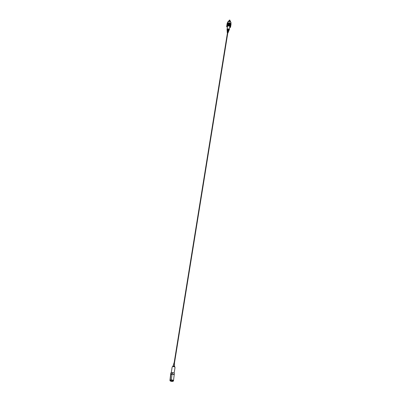 <?xml version="1.0" encoding="UTF-8"?>
<svg xmlns="http://www.w3.org/2000/svg" width="401" height="401" viewBox="0 0 401 401"><rect width="100%" height="100%" fill="white"/><g stroke="black" fill="none" stroke-linecap="round" stroke-linejoin="round"><path stroke-width="0.6" d="M174.179 374.87L174.375 373.657A1.784 0.827 -170.8 0 0 174.064 373.075A1.784 0.827 -170.8 0 0 172.37 372.514L172.164 373.792L170.851 374.058L170.605 374.729A1.784 0.747 6.6 0 1 170.861 374.399L170.199 380.118A1.784 0.747 -173.4 0 0 169.944 380.449A1.784 0.747 -173.4 0 0 170.27 380.95A1.784 0.747 -173.4 0 0 172.214 381.421A1.784 0.747 -173.4 0 0 173.493 380.86A1.784 0.747 -173.4 0 0 173.167 380.354A1.784 0.747 -173.4 0 0 171.347 379.882L172.009 374.163A1.784 0.747 6.6 0 1 173.828 374.639A1.784 0.747 6.6 0 1 174.154 375.141A1.784 0.747 -173.4 0 0 173.828 374.639A1.784 0.747 -173.4 0 0 172.124 374.168L172.169 373.787L170.846 374.058L170.806 374.439A1.784 0.747 -173.4 0 0 170.605 374.729L169.944 380.449M170.851 374.058L171.057 372.785A1.784 0.827 -170.8 0 0 170.856 373.09L170.656 374.328M171.057 372.785L172.37 372.514M174.696 366.965L174.751 366.634A1.033 0.481 -170.8 0 0 174.57 366.298A1.033 0.481 -170.8 0 0 173.463 365.968A1.033 0.481 -170.8 0 0 172.716 366.308L172.661 366.639M174.62 366.9A1.033 0.481 -170.8 0 0 174.56 366.83A1.033 0.481 -170.8 0 0 174.495 366.765A1.033 0.481 -170.8 0 0 172.831 366.549L172.43 366.76A1.454 0.677 -170.8 0 0 172.159 367.075L171.247 372.745M174.129 373.13L175.031 367.537A1.454 0.677 -170.8 0 0 174.876 367.156A1.454 0.677 -170.8 0 0 174.776 367.065A1.454 0.677 -170.8 0 0 172.43 366.76M172.761 380.439A1.288 0.541 -173.4 0 0 171.357 380.098A1.288 0.541 -173.4 0 0 170.44 380.504A1.288 0.541 -173.4 0 0 170.671 380.865A1.288 0.541 -173.4 0 0 172.074 381.206A1.288 0.541 -173.4 0 0 172.996 380.8A1.288 0.541 -173.4 0 0 172.761 380.439M170.199 380.118L171.347 379.882M172.009 374.163L170.861 374.399M174.149 375.035L173.859 374.354L172.169 373.787M172.751 380.263C173.001 381.04 172.325 381.181 170.726 380.679L170.5 380.369M172.681 380.278C172.916 381.005 172.285 381.13 170.796 380.664L170.6 380.283M170.615 380.273A1.153 0.481 -173.4 0 0 170.806 380.664L170.796 380.664A1.153 0.481 -173.4 0 0 172.139 380.965A1.153 0.481 -173.4 0 0 172.876 380.534M174.315 364.865L173.653 364.674M230.56 22.135L230.625 21.734A1.183 0.551 -170.8 0 0 230.495 21.418A1.183 0.551 -170.8 0 0 230.415 21.348A1.183 0.551 -170.8 0 0 228.51 21.098A1.158 0.536 9.2 0 1 228.535 21.088A1.158 0.536 9.2 0 1 230.4 21.328A1.158 0.536 9.2 0 1 230.48 21.398A1.158 0.536 9.2 0 1 230.49 21.408M229.888 20.125L229.532 20.145M230.029 21.123L230.049 20.296L229.247 20.19L229.051 20.962M228.535 21.088L228.51 21.098A1.183 0.551 -170.8 0 0 228.289 21.353L228.224 21.754M229.663 27.674A1.86 0.862 -170.8 0 0 230.094 27.524A1.86 0.862 -170.8 0 0 229.918 26.376A1.86 0.862 -170.8 0 0 227.547 25.975A1.86 0.862 -170.8 0 0 226.971 27.017A1.86 0.862 -170.8 0 0 227.332 27.293M226.871 26.917L226.871 26.917A1.98 0.922 9.2 0 1 226.846 26.892L226.786 26.817A1.98 0.922 9.2 0 1 226.771 26.792L226.725 26.717A1.98 0.922 9.2 0 1 226.715 26.692L226.685 26.616A1.98 0.922 9.2 0 1 226.675 26.591L226.665 26.516A1.98 0.922 9.2 0 1 226.66 26.491L226.665 26.416A1.98 0.922 9.2 0 1 226.665 26.401L226.685 26.326A1.98 0.922 9.2 0 1 226.695 26.301L226.73 26.235A1.98 0.922 9.2 0 1 226.745 26.215L226.796 26.15A1.98 0.922 9.2 0 1 226.816 26.13L226.881 26.075A1.98 0.922 9.2 0 1 226.901 26.055L226.981 26A1.98 0.922 9.2 0 1 227.011 25.985L227.106 25.94A1.98 0.922 9.2 0 1 227.136 25.925L227.242 25.885A1.98 0.922 9.2 0 1 227.277 25.875L227.397 25.839A1.98 0.922 9.2 0 1 227.437 25.829L227.562 25.804A1.98 0.922 9.2 0 1 227.603 25.794L227.743 25.779A1.98 0.922 9.2 0 1 227.788 25.774L227.928 25.764A1.98 0.922 9.2 0 1 227.974 25.759L228.124 25.759A1.98 0.922 9.2 0 1 228.174 25.759L228.324 25.764A1.98 0.922 9.2 0 1 228.375 25.764L228.53 25.779A1.98 0.922 9.2 0 1 228.58 25.784L228.735 25.804A1.98 0.922 9.2 0 1 228.786 25.814L228.941 25.839A1.98 0.922 9.2 0 1 228.986 25.849L229.141 25.89A1.98 0.922 9.2 0 1 229.187 25.9L229.337 25.945A1.98 0.922 9.2 0 1 229.382 25.96L229.522 26.005A1.98 0.922 9.2 0 1 229.567 26.025L229.698 26.08A1.98 0.922 9.2 0 1 229.738 26.095L229.863 26.155A1.98 0.922 9.2 0 1 229.903 26.175L230.014 26.24A1.98 0.922 9.2 0 1 230.049 26.26L230.154 26.331A1.98 0.922 9.2 0 1 230.184 26.351L230.274 26.426A1.98 0.922 9.2 0 1 230.299 26.446L230.375 26.521A1.98 0.922 9.2 0 1 230.395 26.546L230.455 26.621A1.98 0.922 9.2 0 1 230.475 26.646L230.52 26.722A1.98 0.922 9.2 0 1 230.53 26.747L230.56 26.822A1.98 0.922 9.2 0 1 230.565 26.847L230.58 26.922A1.98 0.922 9.2 0 1 230.58 26.947L230.58 27.017A1.98 0.922 9.2 0 1 230.575 27.032L230.555 27.113A1.98 0.922 9.2 0 1 230.55 27.138L230.51 27.203A1.98 0.922 9.2 0 1 230.5 27.223L230.45 27.288A1.98 0.922 9.2 0 1 230.43 27.308L230.364 27.363A1.98 0.922 9.2 0 1 230.339 27.383L230.169 27.484M227.232 23.438L226.665 26.396A1.98 0.922 9.2 0 1 226.665 26.396L227.131 23.534A1.98 0.922 -170.8 0 0 227.131 23.534A1.98 0.922 -170.8 0 0 227.126 23.544M230.806 23.624L230.735 23.549A1.86 0.862 9.2 0 1 230.755 23.569L230.76 23.579A1.98 0.922 -170.8 0 0 230.735 23.559L230.645 23.484A1.98 0.922 -170.8 0 0 230.615 23.464L230.515 23.393A1.98 0.922 -170.8 0 0 230.48 23.373L230.364 23.308A1.98 0.922 -170.8 0 0 230.329 23.288L230.204 23.228A1.98 0.922 -170.8 0 0 230.164 23.213L230.029 23.158A1.98 0.922 -170.8 0 0 229.984 23.138L229.843 23.093A1.98 0.922 -170.8 0 0 229.798 23.078L229.653 23.032A1.98 0.922 -170.8 0 0 229.603 23.022L229.452 22.982A1.98 0.922 -170.8 0 0 229.402 22.972L229.247 22.947A1.98 0.922 -170.8 0 0 229.197 22.937L229.041 22.917A1.98 0.922 -170.8 0 0 228.996 22.912L228.836 22.897A1.98 0.922 -170.8 0 0 228.791 22.897L228.635 22.892A1.98 0.922 -170.8 0 0 228.59 22.892L228.44 22.892A1.98 0.922 -170.8 0 0 228.395 22.897L228.249 22.907A1.98 0.922 -170.8 0 0 228.204 22.912L228.069 22.927A1.98 0.922 -170.8 0 0 228.029 22.937L227.898 22.962A1.98 0.922 -170.8 0 0 227.858 22.972L227.743 23.007A1.98 0.922 -170.8 0 0 227.708 23.017L227.598 23.057A1.98 0.922 -170.8 0 0 227.567 23.073L227.593 23.052A1.86 0.862 9.2 0 1 227.613 23.047A1.86 0.862 9.2 0 1 228.049 22.897A1.86 0.862 9.2 0 1 230.735 23.549L230.274 26.426M227.262 23.348L227.156 23.433A1.98 0.922 -170.8 0 0 227.151 23.458L226.685 26.326M227.317 23.268L227.207 23.348A1.98 0.922 -170.8 0 0 227.192 23.368L226.73 26.235M230.911 23.744L231.056 22.842A1.784 0.832 9.2 0 0 230.169 21.94A1.784 0.832 9.2 0 0 228.279 21.744A1.784 0.832 9.2 0 0 227.532 22.276L227.277 23.263A1.98 0.922 -170.8 0 0 227.257 23.283L226.796 26.15M227.367 23.188A1.98 0.922 -170.8 0 0 227.342 23.208L226.881 26.075L227.482 23.118M227.011 25.985L227.472 23.118A1.98 0.922 -170.8 0 0 227.447 23.133L226.981 26M227.337 27.248A1.784 0.832 9.2 0 1 226.841 26.541A1.784 0.832 9.2 0 1 227.593 26.01A1.784 0.832 9.2 0 1 229.477 26.205A1.784 0.832 9.2 0 1 230.369 27.108A1.784 0.832 9.2 0 1 229.673 27.629M230.976 24.035L231.041 24.15A1.98 0.922 -170.8 0 0 231.041 24.15L231.036 24.175A1.98 0.922 -170.8 0 0 231.041 24.165L230.575 27.032A1.98 0.922 9.2 0 1 230.575 27.042L230.555 27.113M230.58 26.922L231.041 24.055A1.98 0.922 -170.8 0 1 231.046 24.08L230.58 26.947M230.56 26.822L231.021 23.955A1.98 0.922 -170.8 0 1 231.031 23.98L230.565 26.847M230.52 26.722L230.981 23.854A1.98 0.922 -170.8 0 1 230.991 23.88L230.53 26.747M230.455 26.621L230.921 23.754A1.98 0.922 -170.8 0 1 230.936 23.779L230.475 26.646M230.921 23.754L230.831 23.654A1.98 0.922 -170.8 0 1 230.861 23.679L230.395 26.546M230.836 23.654L230.375 26.521M230.76 23.579L230.299 26.446M230.645 23.484L230.184 26.351M230.615 23.464L230.154 26.331M230.48 23.373L230.014 26.24M230.364 23.308L229.903 26.175M230.329 23.288L229.863 26.155M230.204 23.228L229.738 26.095M230.164 23.213L229.698 26.08M230.029 23.158L229.567 26.025M229.984 23.138L229.522 26.005M229.843 23.093L229.382 25.96M229.798 23.078L229.337 25.945M229.653 23.032L229.187 25.9M229.603 23.022L229.141 25.89M229.452 22.982L228.986 25.849M229.402 22.972L228.941 25.839M229.247 22.947L228.786 25.814M229.197 22.937L228.735 25.804M229.041 22.917L228.58 25.784M228.996 22.912L228.53 25.779M228.836 22.897L228.375 25.764M228.791 22.897L228.324 25.764M228.635 22.892L228.174 25.759M228.59 22.892L228.124 25.759M228.44 22.892L227.974 25.759M228.395 22.897L227.928 25.764M228.249 22.907L227.788 25.774M228.204 22.912L227.743 25.779M228.069 22.927L227.603 25.794M228.029 22.937L227.562 25.804M227.898 22.962L227.437 25.829M227.858 22.972L227.397 25.839M227.743 23.007L227.277 25.875M227.708 23.017L227.242 25.885M227.598 23.057L227.136 25.925M227.567 23.073L227.106 25.94M227.277 23.263L226.816 26.13M227.207 23.348L226.745 26.215M227.156 23.433L226.695 26.301M228.019 22.917L227.532 25.925M228.184 22.887L227.698 25.895M228.364 22.867L227.878 25.875M228.55 22.857L228.064 25.87M228.74 22.862L228.254 25.87M228.936 22.872L228.45 25.88M229.131 22.892L228.645 25.9M229.327 22.927L228.841 25.935M229.522 22.967L229.036 25.975M229.708 23.017L229.227 26.025M229.893 23.073L229.407 26.08M230.069 23.138L229.583 26.145M230.229 23.213L229.743 26.22M230.38 23.293L229.893 26.301M227.056 29.383A1.143 0.531 9.2 0 1 227.377 28.967A1.143 0.531 9.2 0 1 227.532 28.927A1.143 0.531 9.2 0 1 227.703 28.902L227.703 29.022A1.118 0.521 9.2 0 1 228.841 29.233A1.118 0.521 9.2 0 1 229.252 29.789L228.991 30.431A0.962 0.446 -170.8 0 0 228.65 29.955A0.962 0.446 -170.8 0 0 227.683 29.769L227.678 29.89A0.937 0.436 9.2 0 1 228.62 30.075A0.937 0.436 9.2 0 1 228.951 30.536L228.69 31.178A0.782 0.366 -170.8 0 0 228.43 30.797A0.782 0.366 -170.8 0 0 227.663 30.636L227.658 30.757A0.757 0.351 9.2 0 1 228.65 31.283L228.39 31.925A0.601 0.281 -170.8 0 0 227.643 31.504L227.638 31.629A0.576 0.271 9.2 0 1 228.344 32.03A0.576 0.271 9.2 0 1 228.254 32.12M228.43 29.819L228.49 29.594A0.627 0.291 -170.8 0 0 227.773 29.504A0.627 0.291 -170.8 0 0 227.713 29.519M228.209 30.621L227.547 30.396A0.551 0.256 9.2 0 1 227.547 30.396M227.989 31.423L227.467 31.273A0.657 0.306 -170.8 0 0 227.192 31.499A0.657 0.306 -170.8 0 0 227.217 31.584L227.212 31.373A0.707 0.326 9.2 0 1 227.177 31.273A0.707 0.326 9.2 0 1 227.472 31.027A0.707 0.326 9.2 0 1 228.309 31.148L228.229 31.373A0.657 0.306 -170.8 0 0 227.467 31.273M227.728 32.311L227.567 32.075L227.442 32.371M227.462 32.772L227.813 32.827M227.111 30.185A0.962 0.446 9.2 0 1 227.101 30.125A0.962 0.446 9.2 0 1 227.357 29.834L227.352 29.96A0.937 0.436 -170.8 0 0 227.106 30.24A0.937 0.436 -170.8 0 0 227.146 30.361M227.166 30.987A0.782 0.366 9.2 0 1 227.151 30.927A0.782 0.366 9.2 0 1 227.337 30.702L227.332 30.827A0.757 0.351 -170.8 0 0 227.161 31.042A0.757 0.351 -170.8 0 0 227.207 31.163M227.222 31.789A0.601 0.281 9.2 0 1 227.207 31.729A0.601 0.281 9.2 0 1 227.317 31.574L227.312 31.694A0.576 0.271 -170.8 0 0 227.212 31.844L227.232 32.155L227.999 32.04L227.252 32.406L227.232 32.155M227.447 32.862L227.432 32.556L227.798 32.922M227.161 30.591A0.887 0.411 9.2 0 1 227.121 30.471A0.887 0.411 9.2 0 1 227.497 30.165A0.887 0.411 9.2 0 1 228.585 30.331L228.51 30.561A0.837 0.386 -170.8 0 0 227.492 30.406A0.837 0.386 -170.8 0 0 227.136 30.697A0.837 0.386 -170.8 0 0 227.182 30.817M227.106 29.784A1.068 0.496 9.2 0 1 227.071 29.669A1.068 0.496 9.2 0 1 227.522 29.298A1.068 0.496 9.2 0 1 228.861 29.519L228.786 29.749A1.018 0.471 -170.8 0 0 227.512 29.544A1.018 0.471 -170.8 0 0 227.086 29.895A1.018 0.471 -170.8 0 0 227.121 30.015M227.377 28.967L227.377 29.093A1.118 0.521 -170.8 0 0 227.056 29.438A1.118 0.521 -170.8 0 0 227.091 29.559M227.848 29.017L227.703 28.902A1.143 0.531 9.2 0 1 228.921 29.138A1.143 0.531 9.2 0 1 229.267 29.739M228.861 29.519L228.49 29.594M228.585 30.331L228.274 30.396M228.309 31.148L228.054 31.198M174.535 363.241L173.984 363.151M174.049 362.93L174.505 362.96M227.537 26.02L227.056 29.428A1.183 0.551 9.2 0 1 227.021 29.228A1.183 0.551 9.2 0 1 227.517 28.877A1.183 0.551 9.2 0 1 228.765 29.007A1.183 0.551 9.2 0 1 229.352 29.604A1.183 0.551 9.2 0 1 229.262 29.769M174.56 366.83L174.876 367.156M174.179 374.92L173.493 380.86M170.465 380.288L170.706 380.674C171.803 381.145 172.575 381.115 173.021 380.584M173.097 366.013L173.919 363.035L174.55 362.97L174.48 366.233M229.517 20.05L229.247 20.19M227.267 32.692L227.247 32.381M228.841 29.975L229.352 29.604L229.868 26.401M228.029 32.817L228.344 32.03M174.485 362.925L227.838 32.697M174.134 362.87L227.482 32.641"/></g></svg>
